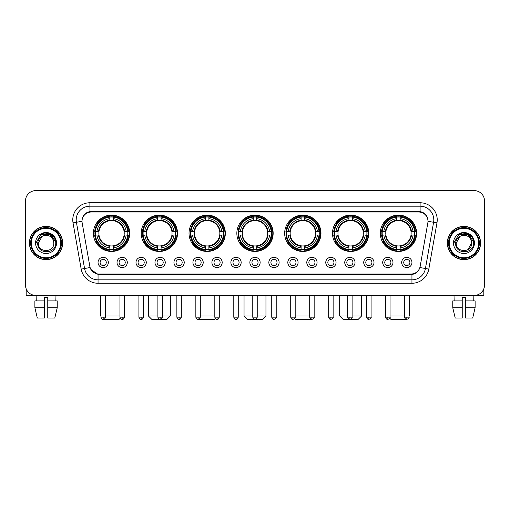 <?xml version="1.0" encoding="UTF-8"?>
<svg xmlns="http://www.w3.org/2000/svg" width="510" height="510" viewBox="0 0 510 510"><rect width="100%" height="100%" fill="white"/><g stroke="black" fill="none" stroke-linecap="round" stroke-linejoin="round"><path stroke-width="0.76" d="M284.663 233.28A18.156 18.156 0 0 0 302.819 251.436A18.156 18.156 0 0 0 320.975 233.28A18.156 18.156 0 0 0 302.819 215.131A18.156 18.156 0 0 0 284.663 233.28M141.206 233.28A18.156 18.156 0 0 0 159.362 251.436A18.156 18.156 0 0 0 177.518 233.28A18.156 18.156 0 0 0 159.362 215.131A18.156 18.156 0 0 0 141.206 233.28M189.025 233.28A18.156 18.156 0 0 0 207.181 251.436A18.156 18.156 0 0 0 225.337 233.28A18.156 18.156 0 0 0 207.181 215.131A18.156 18.156 0 0 0 189.025 233.28M236.844 233.28A18.156 18.156 0 0 0 255 251.436A18.156 18.156 0 0 0 273.156 233.28A18.156 18.156 0 0 0 255 215.131A18.156 18.156 0 0 0 236.844 233.28M332.482 233.28A18.156 18.156 0 0 0 350.638 251.436A18.156 18.156 0 0 0 368.794 233.28A18.156 18.156 0 0 0 350.638 215.131A18.156 18.156 0 0 0 332.482 233.28M380.301 233.28A18.156 18.156 0 0 0 398.457 251.436A18.156 18.156 0 0 0 416.606 233.28A18.156 18.156 0 0 0 398.457 215.131A18.156 18.156 0 0 0 380.301 233.28M93.394 233.28A18.156 18.156 0 0 0 111.543 251.436A18.156 18.156 0 0 0 129.699 233.28A18.156 18.156 0 0 0 111.543 215.131A18.156 18.156 0 0 0 93.394 233.28M127.302 262.465A5.138 5.138 0 0 1 122.164 267.603A5.138 5.138 0 0 1 117.026 262.465A5.138 5.138 0 0 1 122.164 257.327A5.138 5.138 0 0 1 127.302 262.465M119.079 262.465A3.085 3.085 0 0 0 122.164 265.551A3.085 3.085 0 0 0 125.25 262.465A3.085 3.085 0 0 0 122.164 259.386A3.085 3.085 0 0 0 119.079 262.465M146.281 262.465A5.138 5.138 0 0 1 141.142 267.603A5.138 5.138 0 0 1 136.004 262.465A5.138 5.138 0 0 1 141.142 257.327A5.138 5.138 0 0 1 146.281 262.465M138.057 262.465A3.085 3.085 0 0 0 141.142 265.551A3.085 3.085 0 0 0 144.222 262.465A3.085 3.085 0 0 0 141.142 259.386A3.085 3.085 0 0 0 138.057 262.465M165.253 262.465A5.138 5.138 0 0 1 160.114 267.603A5.138 5.138 0 0 1 154.976 262.465A5.138 5.138 0 0 1 160.114 257.327A5.138 5.138 0 0 1 165.253 262.465M157.035 262.465A3.085 3.085 0 0 0 160.114 265.551A3.085 3.085 0 0 0 163.2 262.465A3.085 3.085 0 0 0 160.114 259.386A3.085 3.085 0 0 0 157.035 262.465M184.231 262.465A5.138 5.138 0 0 1 179.093 267.603A5.138 5.138 0 0 1 173.955 262.465A5.138 5.138 0 0 1 179.093 257.327A5.138 5.138 0 0 1 184.231 262.465M176.014 262.465A3.085 3.085 0 0 0 179.093 265.551A3.085 3.085 0 0 0 182.178 262.465A3.085 3.085 0 0 0 179.093 259.386A3.085 3.085 0 0 0 176.014 262.465M203.209 262.465A5.138 5.138 0 0 1 198.071 267.603A5.138 5.138 0 0 1 192.933 262.465A5.138 5.138 0 0 1 198.071 257.327A5.138 5.138 0 0 1 203.209 262.465M194.986 262.465A3.085 3.085 0 0 0 198.071 265.551A3.085 3.085 0 0 0 201.15 262.465A3.085 3.085 0 0 0 198.071 259.386A3.085 3.085 0 0 0 194.986 262.465M222.188 262.465A5.138 5.138 0 0 1 217.05 267.603A5.138 5.138 0 0 1 211.911 262.465A5.138 5.138 0 0 1 217.05 257.327A5.138 5.138 0 0 1 222.188 262.465M213.964 262.465A3.085 3.085 0 0 0 217.05 265.551A3.085 3.085 0 0 0 220.129 262.465A3.085 3.085 0 0 0 217.05 259.386A3.085 3.085 0 0 0 213.964 262.465M241.16 262.465A5.138 5.138 0 0 1 236.022 267.603A5.138 5.138 0 0 1 230.883 262.465A5.138 5.138 0 0 1 236.022 257.327A5.138 5.138 0 0 1 241.16 262.465M232.942 262.465A3.085 3.085 0 0 0 236.022 265.551A3.085 3.085 0 0 0 239.107 262.465A3.085 3.085 0 0 0 236.022 259.386A3.085 3.085 0 0 0 232.942 262.465M260.138 262.465A5.138 5.138 0 0 1 255 267.603A5.138 5.138 0 0 1 249.862 262.465A5.138 5.138 0 0 1 255 257.327A5.138 5.138 0 0 1 260.138 262.465M251.915 262.465A3.085 3.085 0 0 0 255 265.551A3.085 3.085 0 0 0 258.085 262.465A3.085 3.085 0 0 0 255 259.386A3.085 3.085 0 0 0 251.915 262.465M279.117 262.465A5.138 5.138 0 0 1 273.978 267.603A5.138 5.138 0 0 1 268.84 262.465A5.138 5.138 0 0 1 273.978 257.327A5.138 5.138 0 0 1 279.117 262.465M270.893 262.465A3.085 3.085 0 0 0 273.978 265.551A3.085 3.085 0 0 0 277.058 262.465A3.085 3.085 0 0 0 273.978 259.386A3.085 3.085 0 0 0 270.893 262.465M298.089 262.465A5.138 5.138 0 0 1 292.95 267.603A5.138 5.138 0 0 1 287.812 262.465A5.138 5.138 0 0 1 292.95 257.327A5.138 5.138 0 0 1 298.089 262.465M289.871 262.465A3.085 3.085 0 0 0 292.95 265.551A3.085 3.085 0 0 0 296.036 262.465A3.085 3.085 0 0 0 292.95 259.386A3.085 3.085 0 0 0 289.871 262.465M317.067 262.465A5.138 5.138 0 0 1 311.929 267.603A5.138 5.138 0 0 1 306.791 262.465A5.138 5.138 0 0 1 311.929 257.327A5.138 5.138 0 0 1 317.067 262.465M308.85 262.465A3.085 3.085 0 0 0 311.929 265.551A3.085 3.085 0 0 0 315.014 262.465A3.085 3.085 0 0 0 311.929 259.386A3.085 3.085 0 0 0 308.85 262.465M336.045 262.465A5.138 5.138 0 0 1 330.907 267.603A5.138 5.138 0 0 1 325.769 262.465A5.138 5.138 0 0 1 330.907 257.327A5.138 5.138 0 0 1 336.045 262.465M327.822 262.465A3.085 3.085 0 0 0 330.907 265.551A3.085 3.085 0 0 0 333.986 262.465A3.085 3.085 0 0 0 330.907 259.386A3.085 3.085 0 0 0 327.822 262.465M355.024 262.465A5.138 5.138 0 0 1 349.885 267.603A5.138 5.138 0 0 1 344.747 262.465A5.138 5.138 0 0 1 349.885 257.327A5.138 5.138 0 0 1 355.024 262.465M346.8 262.465A3.085 3.085 0 0 0 349.885 265.551A3.085 3.085 0 0 0 352.965 262.465A3.085 3.085 0 0 0 349.885 259.386A3.085 3.085 0 0 0 346.8 262.465M373.996 262.465A5.138 5.138 0 0 1 368.858 267.603A5.138 5.138 0 0 1 363.719 262.465A5.138 5.138 0 0 1 368.858 257.327A5.138 5.138 0 0 1 373.996 262.465M365.778 262.465A3.085 3.085 0 0 0 368.858 265.551A3.085 3.085 0 0 0 371.943 262.465A3.085 3.085 0 0 0 368.858 259.386A3.085 3.085 0 0 0 365.778 262.465M392.974 262.465A5.138 5.138 0 0 1 387.836 267.603A5.138 5.138 0 0 1 382.698 262.465A5.138 5.138 0 0 1 387.836 257.327A5.138 5.138 0 0 1 392.974 262.465M384.75 262.465A3.085 3.085 0 0 0 387.836 265.551A3.085 3.085 0 0 0 390.921 262.465A3.085 3.085 0 0 0 387.836 259.386A3.085 3.085 0 0 0 384.75 262.465M411.952 262.465A5.138 5.138 0 0 1 406.814 267.603A5.138 5.138 0 0 1 401.676 262.465A5.138 5.138 0 0 1 406.814 257.327A5.138 5.138 0 0 1 411.952 262.465M403.729 262.465A3.085 3.085 0 0 0 406.814 265.551A3.085 3.085 0 0 0 409.893 262.465A3.085 3.085 0 0 0 406.814 259.386A3.085 3.085 0 0 0 403.729 262.465M108.324 262.465A5.138 5.138 0 0 1 103.186 267.603A5.138 5.138 0 0 1 98.047 262.465A5.138 5.138 0 0 1 103.186 257.327A5.138 5.138 0 0 1 108.324 262.465M100.107 262.465A3.085 3.085 0 0 0 103.186 265.551A3.085 3.085 0 0 0 106.271 262.465A3.085 3.085 0 0 0 103.186 259.386A3.085 3.085 0 0 0 100.107 262.465M82.161 222.864A9.25 9.25 0 0 1 91.264 212.013L418.736 212.013A9.25 9.25 0 0 1 427.839 222.864L420.17 266.367A9.25 9.25 0 0 1 411.06 274.01L98.94 274.01A9.25 9.25 0 0 1 89.83 266.367L82.161 222.864M95.019 234.995A16.613 16.613 0 0 1 95.019 231.572M381.933 234.995A16.613 16.613 0 0 1 381.933 231.572M334.114 234.995A16.613 16.613 0 0 1 334.114 231.572M238.476 234.995A16.613 16.613 0 0 1 238.476 231.572M190.657 234.995A16.613 16.613 0 0 1 190.657 231.572M142.838 234.995A16.613 16.613 0 0 1 142.838 231.572M286.295 234.995A16.613 16.613 0 0 1 286.295 231.572M29.44 243.009A16.613 16.613 0 0 0 46.053 259.622A16.613 16.613 0 0 0 62.666 243.009A16.613 16.613 0 0 0 46.053 226.395A16.613 16.613 0 0 0 29.44 243.009M447.334 243.009A16.613 16.613 0 0 0 463.947 259.622A16.613 16.613 0 0 0 480.56 243.009A16.613 16.613 0 0 0 463.947 226.395A16.613 16.613 0 0 0 447.334 243.009M82.059 219.893L82.034 221.276L82.059 219.893C82.773 215.335 85.387 212.574 89.894 211.599L420.106 211.599C424.607 212.568 427.221 215.328 427.941 219.893L427.966 221.276M89.894 202.763L420.106 202.763A17.13 17.13 0 0 1 436.968 222.864L428.814 269.108A17.13 17.13 0 0 1 411.946 283.26L98.054 283.26A17.13 17.13 0 0 1 81.186 269.108L73.032 222.864A17.13 17.13 0 0 1 89.894 202.763L89.894 206.187L420.106 206.187A13.7 13.7 0 0 1 433.596 222.271L425.442 268.509A13.7 13.7 0 0 1 411.946 279.837L98.054 279.837A13.7 13.7 0 0 1 84.558 268.509L76.404 222.271A13.7 13.7 0 0 1 89.894 206.187L89.97 211.586M84.526 214.41L86.987 212.549M87.07 212.504L89.46 211.675M411.946 283.26L411.946 274.463C416.02 273.787 418.653 271.473 419.851 267.527C418.659 271.473 416.026 273.781 411.946 274.463L99.118 274.527L98.054 274.463L90.837 269.388M427.055 216.718L427.941 219.893M484.5 200.876A10.277 10.277 0 0 0 474.223 190.606L35.776 190.606A10.277 10.277 0 0 0 25.5 200.876L25.5 285.141A10.277 10.277 0 0 0 35.776 295.417L474.223 295.417A10.277 10.277 0 0 0 484.5 285.141L484.5 200.876L484.5 285.141M419.889 267.533L425.442 268.509L433.596 222.271L436.968 222.864M25.5 200.876L25.5 285.141M474.223 190.606L35.776 190.606M35.776 295.417L474.223 295.417M26.182 288.832L26.182 295.417L65.918 295.417M34.878 300.9L34.878 307.753L37.313 318.03L34.878 307.753L34.878 300.9L44.338 300.9L44.338 297.477L47.768 297.477L47.768 300.9L57.228 300.9L57.228 307.753L54.793 318.03L57.228 307.753L47.768 307.753L47.768 300.9L47.768 318.03L54.793 318.03M55.985 295.417L55.839 300.9M44.338 300.9L44.338 318.03L37.313 318.03M34.878 307.753L44.338 307.753M36.121 295.417L36.267 300.9M60.779 243.009A14.726 14.726 0 0 0 46.053 228.282A14.726 14.726 0 0 0 31.32 243.009A14.726 14.726 0 0 0 46.053 257.741A14.726 14.726 0 0 0 60.779 243.009M61.468 243.009A15.415 15.415 0 0 0 46.053 227.594A15.415 15.415 0 0 0 30.638 243.009A15.415 15.415 0 0 0 46.053 258.423A15.415 15.415 0 0 0 61.468 243.009M62.494 243.009A16.441 16.441 0 0 0 46.053 226.567A16.441 16.441 0 0 0 29.612 243.009A16.441 16.441 0 0 0 46.053 259.456A16.441 16.441 0 0 0 62.494 243.009M53.518 240.956L53.792 243.009C54.27 252.998 37.836 252.998 38.314 243.009L42.183 236.308L44.134 235.512C40.296 236.557 38.167 239.056 37.74 243.009C36.911 254.783 56.094 254.484 55.743 243.009C55.8 239.764 54.595 237.073 52.128 234.944C49.878 233.306 47.379 232.662 44.631 233.019C49.693 233.414 52.651 236.06 53.518 240.956L53.792 243.009C54.27 252.998 37.836 252.998 38.314 243.009L42.183 236.308L44.134 235.512L42.183 236.308L38.314 243.009L42.183 236.308L44.134 235.512L42.183 236.308L38.314 243.009L42.183 236.308L44.134 235.512L42.183 236.308L38.314 243.009L42.183 236.308L44.134 235.512A7.739 7.739 0 0 1 53.518 240.956L53.792 243.009C54.27 252.998 37.836 252.998 38.314 243.009C37.836 252.998 54.27 252.998 53.792 243.009C54.27 252.998 37.836 252.998 38.314 243.009C37.836 252.998 54.27 252.998 53.792 243.009C54.27 252.998 37.836 252.998 38.314 243.009M35.572 243.009A10.48 10.48 0 0 0 46.053 253.495A10.48 10.48 0 0 0 56.534 243.009A10.48 10.48 0 0 0 46.053 232.528A10.48 10.48 0 0 0 35.572 243.009M44.631 233.019L41.004 234.268L35.955 243.009L41.004 234.268L51.102 234.268L56.151 243.009L51.102 234.268L41.004 234.268L35.955 243.009L41.004 234.268L51.102 234.268L56.151 243.009L51.102 234.268L41.004 234.268L35.955 243.009L41.004 234.268L51.102 234.268L56.151 243.009M120.22 318.259L119.079 319.394L103.893 319.279M105.417 315.97L119.939 315.97M113.258 249.498L113.258 250.187A16.989 16.989 0 0 0 128.45 234.995L127.761 234.995A16.307 16.307 0 0 1 113.258 249.498L113.258 247.911A14.726 14.726 0 0 0 126.174 234.995L124.102 234.995A12.673 12.673 0 0 0 113.258 220.728L113.258 217.069A16.307 16.307 0 0 1 127.761 231.572L128.45 231.572A16.989 16.989 0 0 0 113.258 216.38L113.258 217.069M95.332 234.995L94.643 234.995A16.989 16.989 0 0 0 109.835 250.187L109.835 249.498A16.307 16.307 0 0 1 95.332 234.995L96.919 234.995A14.726 14.726 0 0 0 109.835 247.911L109.835 245.839A12.673 12.673 0 0 0 124.102 234.995L124.612 234.995A13.177 13.177 0 0 1 113.258 246.349L113.258 247.911M109.835 217.069L109.835 216.38A16.989 16.989 0 0 0 94.643 231.572L95.332 231.572A16.307 16.307 0 0 1 109.835 217.069L109.835 218.656A14.726 14.726 0 0 0 96.919 231.572L98.985 231.572A12.673 12.673 0 0 0 109.835 245.839L109.835 246.349A13.177 13.177 0 0 1 98.481 234.995L96.919 234.995M95.364 234.995A16.269 16.269 0 0 1 95.364 231.572M113.258 217.101A16.269 16.269 0 0 0 109.835 217.101M127.723 231.572A16.269 16.269 0 0 1 127.723 234.995M127.761 231.572L126.174 231.572A14.726 14.726 0 0 0 113.258 218.656M126.174 234.995L127.761 234.995M109.835 247.911L109.835 249.498M124.102 231.572L126.174 231.572M124.102 234.995A12.673 12.673 0 0 1 113.258 245.839L113.258 246.349M109.835 245.839A12.673 12.673 0 0 1 98.985 234.995L98.481 234.995M113.258 249.46A16.269 16.269 0 0 1 109.835 249.46M96.919 231.572L95.332 231.572M109.835 220.702L109.835 218.656M113.258 220.728A12.673 12.673 0 0 0 98.985 231.572L98.481 231.572A13.177 13.177 0 0 1 109.835 220.218M113.258 220.702L113.258 220.218A13.177 13.177 0 0 1 124.612 231.572M100.585 295.417L100.585 315.97L100.961 315.97M97.295 224.037L96.32 224.037A17.812 17.812 0 0 1 129.355 233.28A17.812 17.812 0 0 1 96.32 242.53L97.295 242.53M162.346 315.97L170.327 315.97L166.898 319.394L151.827 319.394L148.404 315.97L157.89 315.97M161.077 249.498L161.077 250.187A16.989 16.989 0 0 0 176.269 234.995L175.58 234.995A16.307 16.307 0 0 1 161.077 249.498L161.077 247.911A14.726 14.726 0 0 0 173.993 234.995L171.921 234.995A12.673 12.673 0 0 0 161.077 220.728L161.077 217.069A16.307 16.307 0 0 1 175.58 231.572L176.269 231.572A16.989 16.989 0 0 0 161.077 216.38L161.077 217.069M143.151 234.995L142.462 234.995A16.989 16.989 0 0 0 157.654 250.187L157.654 249.498A16.307 16.307 0 0 1 143.151 234.995L144.732 234.995A14.726 14.726 0 0 0 157.654 247.911L157.654 245.839A12.673 12.673 0 0 0 171.921 234.995L172.425 234.995A13.177 13.177 0 0 1 161.077 246.349L161.077 247.911M157.654 217.069L157.654 216.38A16.989 16.989 0 0 0 142.462 231.572L143.151 231.572A16.307 16.307 0 0 1 157.654 217.069L157.654 218.656A14.726 14.726 0 0 0 144.732 231.572L146.803 231.572A12.673 12.673 0 0 0 157.654 245.839L157.654 246.349A13.177 13.177 0 0 1 146.3 234.995L144.732 234.995M143.182 234.995A16.269 16.269 0 0 1 143.182 231.572M161.077 217.101A16.269 16.269 0 0 0 157.654 217.101M175.542 231.572A16.269 16.269 0 0 1 175.542 234.995M175.58 231.572L173.993 231.572A14.726 14.726 0 0 0 161.077 218.656M173.993 234.995L175.58 234.995M157.654 247.911L157.654 249.498M171.921 231.572L173.993 231.572M171.921 234.995A12.673 12.673 0 0 1 161.077 245.839L161.077 246.349M157.654 245.839A12.673 12.673 0 0 1 146.803 234.995L146.3 234.995M161.077 249.46A16.269 16.269 0 0 1 157.654 249.46M144.732 231.572L143.151 231.572M157.654 220.702L157.654 218.656M161.077 220.728A12.673 12.673 0 0 0 146.803 231.572L146.3 231.572A13.177 13.177 0 0 1 157.654 220.218M161.077 220.702L161.077 220.218A13.177 13.177 0 0 1 172.425 231.572M145.114 224.037L144.139 224.037A17.812 17.812 0 0 1 177.174 233.28A17.812 17.812 0 0 1 144.139 242.53L145.114 242.53M215.424 318.693L214.716 319.394L199.646 319.394L199.282 319.037M200.296 315.97L214.818 315.97M208.896 249.498L208.896 250.187A16.989 16.989 0 0 0 224.088 234.995L223.399 234.995A16.307 16.307 0 0 1 208.896 249.498L208.896 247.911A14.726 14.726 0 0 0 221.812 234.995L219.74 234.995A12.673 12.673 0 0 0 208.896 220.728L208.896 217.069A16.307 16.307 0 0 1 223.399 231.572L224.088 231.572A16.989 16.989 0 0 0 208.896 216.38L208.896 217.069M190.969 234.995L190.281 234.995A16.989 16.989 0 0 0 205.466 250.187L205.466 249.498A16.307 16.307 0 0 1 190.969 234.995L192.55 234.995A14.726 14.726 0 0 0 205.466 247.911L205.466 245.839A12.673 12.673 0 0 0 219.74 234.995L220.243 234.995A13.177 13.177 0 0 1 208.896 246.349L208.896 247.911M205.466 217.069L205.466 216.38A16.989 16.989 0 0 0 190.281 231.572L190.969 231.572A16.307 16.307 0 0 1 205.466 217.069L205.466 218.656A14.726 14.726 0 0 0 192.55 231.572L194.622 231.572A12.673 12.673 0 0 0 205.466 245.839L205.466 246.349A13.177 13.177 0 0 1 194.119 234.995L192.55 234.995M191.001 234.995A16.269 16.269 0 0 1 191.001 231.572M208.896 217.101A16.269 16.269 0 0 0 205.466 217.101M223.361 231.572A16.269 16.269 0 0 1 223.361 234.995M223.399 231.572L221.812 231.572A14.726 14.726 0 0 0 208.896 218.656M221.812 234.995L223.399 234.995M205.466 247.911L205.466 249.498M219.74 231.572L221.812 231.572M219.74 234.995A12.673 12.673 0 0 1 208.896 245.839L208.896 246.349M205.466 245.839A12.673 12.673 0 0 1 194.622 234.995L194.119 234.995M208.896 249.46A16.269 16.269 0 0 1 205.466 249.46M192.55 231.572L190.969 231.572M205.466 220.702L205.466 218.656M208.896 220.728A12.673 12.673 0 0 0 194.622 231.572L194.119 231.572A13.177 13.177 0 0 1 205.466 220.218M208.896 220.702L208.896 220.218A13.177 13.177 0 0 1 220.243 231.572M192.927 224.037L191.958 224.037A17.812 17.812 0 0 1 224.993 233.28A17.812 17.812 0 0 1 191.958 242.53L192.927 242.53M257.225 315.97L265.959 315.97L262.535 319.394L247.465 319.394L244.041 315.97L252.775 315.97M256.715 249.498L256.715 250.187A16.989 16.989 0 0 0 271.9 234.995L271.212 234.995A16.307 16.307 0 0 1 256.715 249.498L256.715 247.911A14.726 14.726 0 0 0 269.631 234.995L267.559 234.995A12.673 12.673 0 0 0 256.715 220.728L256.715 217.069A16.307 16.307 0 0 1 271.212 231.572L271.9 231.572A16.989 16.989 0 0 0 256.715 216.38L256.715 217.069M238.788 234.995L238.1 234.995A16.989 16.989 0 0 0 253.285 250.187L253.285 249.498A16.307 16.307 0 0 1 238.788 234.995L240.369 234.995A14.726 14.726 0 0 0 253.285 247.911L253.285 245.839A12.673 12.673 0 0 0 267.559 234.995L268.062 234.995A13.177 13.177 0 0 1 256.715 246.349L256.715 247.911M253.285 217.069L253.285 216.38A16.989 16.989 0 0 0 238.1 231.572L238.788 231.572A16.307 16.307 0 0 1 253.285 217.069L253.285 218.656A14.726 14.726 0 0 0 240.369 231.572L242.441 231.572A12.673 12.673 0 0 0 253.285 245.839L253.285 246.349A13.177 13.177 0 0 1 241.938 234.995L240.369 234.995M238.82 234.995A16.269 16.269 0 0 1 238.82 231.572M256.715 217.101A16.269 16.269 0 0 0 253.285 217.101M271.18 231.572A16.269 16.269 0 0 1 271.18 234.995M271.212 231.572L269.631 231.572A14.726 14.726 0 0 0 256.715 218.656M269.631 234.995L271.212 234.995M253.285 247.911L253.285 249.498M267.559 231.572L269.631 231.572M267.559 234.995A12.673 12.673 0 0 1 256.715 245.839L256.715 246.349M253.285 245.839A12.673 12.673 0 0 1 242.441 234.995L241.938 234.995M256.715 249.46A16.269 16.269 0 0 1 253.285 249.46M240.369 231.572L238.788 231.572M253.285 220.702L253.285 218.656M256.715 220.728A12.673 12.673 0 0 0 242.441 231.572L241.938 231.572A13.177 13.177 0 0 1 253.285 220.218M256.715 220.702L256.715 220.218A13.177 13.177 0 0 1 268.062 231.572M240.745 224.037L239.776 224.037A17.812 17.812 0 0 1 272.812 233.28A17.812 17.812 0 0 1 239.776 242.53L240.745 242.53M310.717 319.037L310.354 319.394L295.284 319.394L294.576 318.693M295.182 315.97L309.704 315.97M304.534 249.498L304.534 250.187A16.989 16.989 0 0 0 319.719 234.995L319.03 234.995A16.307 16.307 0 0 1 304.534 249.498L304.534 247.911A14.726 14.726 0 0 0 317.449 234.995L315.378 234.995A12.673 12.673 0 0 0 304.534 220.728L304.534 217.069A16.307 16.307 0 0 1 319.03 231.572L319.719 231.572A16.989 16.989 0 0 0 304.534 216.38L304.534 217.069M286.601 234.995L285.912 234.995A16.989 16.989 0 0 0 301.104 250.187L301.104 249.498A16.307 16.307 0 0 1 286.601 234.995L288.188 234.995A14.726 14.726 0 0 0 301.104 247.911L301.104 245.839A12.673 12.673 0 0 0 315.378 234.995L315.881 234.995A13.177 13.177 0 0 1 304.534 246.349L304.534 247.911M301.104 217.069L301.104 216.38A16.989 16.989 0 0 0 285.912 231.572L286.601 231.572A16.307 16.307 0 0 1 301.104 217.069L301.104 218.656A14.726 14.726 0 0 0 288.188 231.572L290.26 231.572A12.673 12.673 0 0 0 301.104 245.839L301.104 246.349A13.177 13.177 0 0 1 289.756 234.995L288.188 234.995M286.639 234.995A16.269 16.269 0 0 1 286.639 231.572M304.534 217.101A16.269 16.269 0 0 0 301.104 217.101M318.999 231.572A16.269 16.269 0 0 1 318.999 234.995M319.03 231.572L317.449 231.572A14.726 14.726 0 0 0 304.534 218.656M317.449 234.995L319.03 234.995M301.104 247.911L301.104 249.498M315.378 231.572L317.449 231.572M315.378 234.995A12.673 12.673 0 0 1 304.534 245.839L304.534 246.349M301.104 245.839A12.673 12.673 0 0 1 290.26 234.995L289.756 234.995M304.534 249.46A16.269 16.269 0 0 1 301.104 249.46M288.188 231.572L286.601 231.572M301.104 220.702L301.104 218.656M304.534 220.728A12.673 12.673 0 0 0 290.26 231.572L289.756 231.572A13.177 13.177 0 0 1 301.104 220.218M304.534 220.702L304.534 220.218A13.177 13.177 0 0 1 315.881 231.572M288.564 224.037L287.595 224.037A17.812 17.812 0 0 1 320.631 233.28A17.812 17.812 0 0 1 287.595 242.53L288.564 242.53M352.11 315.97L361.596 315.97L358.173 319.394L343.103 319.394L339.673 315.97L347.654 315.97M352.346 249.498L352.346 250.187A16.989 16.989 0 0 0 367.538 234.995L366.849 234.995A16.307 16.307 0 0 1 352.346 249.498L352.346 247.911A14.726 14.726 0 0 0 365.268 234.995L363.197 234.995A12.673 12.673 0 0 0 352.346 220.728L352.346 217.069A16.307 16.307 0 0 1 366.849 231.572L367.538 231.572A16.989 16.989 0 0 0 352.346 216.38L352.346 217.069M334.42 234.995L333.731 234.995A16.989 16.989 0 0 0 348.923 250.187L348.923 249.498A16.307 16.307 0 0 1 334.42 234.995L336.007 234.995A14.726 14.726 0 0 0 348.923 247.911L348.923 245.839A12.673 12.673 0 0 0 363.197 234.995L363.7 234.995A13.177 13.177 0 0 1 352.346 246.349L352.346 247.911M348.923 217.069L348.923 216.38A16.989 16.989 0 0 0 333.731 231.572L334.42 231.572A16.307 16.307 0 0 1 348.923 217.069L348.923 218.656A14.726 14.726 0 0 0 336.007 231.572L338.079 231.572A12.673 12.673 0 0 0 348.923 245.839L348.923 246.349A13.177 13.177 0 0 1 337.575 234.995L336.007 234.995M334.458 234.995A16.269 16.269 0 0 1 334.458 231.572M352.346 217.101A16.269 16.269 0 0 0 348.923 217.101M366.817 231.572A16.269 16.269 0 0 1 366.817 234.995M366.849 231.572L365.268 231.572A14.726 14.726 0 0 0 352.346 218.656M365.268 234.995L366.849 234.995M348.923 247.911L348.923 249.498M363.197 231.572L365.268 231.572M363.197 234.995A12.673 12.673 0 0 1 352.346 245.839L352.346 246.349M348.923 245.839A12.673 12.673 0 0 1 338.079 234.995L337.575 234.995M352.346 249.46A16.269 16.269 0 0 1 348.923 249.46M336.007 231.572L334.42 231.572M348.923 220.702L348.923 218.656M352.346 220.728A12.673 12.673 0 0 0 338.079 231.572L337.575 231.572A13.177 13.177 0 0 1 348.923 220.218M352.346 220.702L352.346 220.218A13.177 13.177 0 0 1 363.7 231.572M336.383 224.037L335.414 224.037A17.812 17.812 0 0 1 368.45 233.28A17.812 17.812 0 0 1 335.414 242.53L336.383 242.53M406.107 319.279L390.921 319.394L389.78 318.259M390.061 315.97L404.583 315.97M409.039 315.97L409.415 315.97L409.039 316.347M400.165 249.498L400.165 250.187A16.989 16.989 0 0 0 415.357 234.995L414.668 234.995A16.307 16.307 0 0 1 400.165 249.498L400.165 247.911A14.726 14.726 0 0 0 413.081 234.995L411.015 234.995A12.673 12.673 0 0 0 400.165 220.728L400.165 217.069A16.307 16.307 0 0 1 414.668 231.572L415.357 231.572A16.989 16.989 0 0 0 400.165 216.38L400.165 217.069M382.239 234.995L381.55 234.995A16.989 16.989 0 0 0 396.742 250.187L396.742 249.498A16.307 16.307 0 0 1 382.239 234.995L383.826 234.995A14.726 14.726 0 0 0 396.742 247.911L396.742 245.839A12.673 12.673 0 0 0 411.015 234.995L411.519 234.995A13.177 13.177 0 0 1 400.165 246.349L400.165 247.911M396.742 217.069L396.742 216.38A16.989 16.989 0 0 0 381.55 231.572L382.239 231.572A16.307 16.307 0 0 1 396.742 217.069L396.742 218.656A14.726 14.726 0 0 0 383.826 231.572L385.898 231.572A12.673 12.673 0 0 0 396.742 245.839L396.742 246.349A13.177 13.177 0 0 1 385.388 234.995L383.826 234.995M382.277 234.995A16.269 16.269 0 0 1 382.277 231.572M400.165 217.101A16.269 16.269 0 0 0 396.742 217.101M414.636 231.572A16.269 16.269 0 0 1 414.636 234.995M414.668 231.572L413.081 231.572A14.726 14.726 0 0 0 400.165 218.656M413.081 234.995L414.668 234.995M396.742 247.911L396.742 249.498M411.015 231.572L413.081 231.572M411.015 234.995A12.673 12.673 0 0 1 400.165 245.839L400.165 246.349M396.742 245.839A12.673 12.673 0 0 1 385.898 234.995L385.388 234.995M400.165 249.46A16.269 16.269 0 0 1 396.742 249.46M383.826 231.572L382.239 231.572M396.742 220.702L396.742 218.656M400.165 220.728A12.673 12.673 0 0 0 385.898 231.572L385.388 231.572A13.177 13.177 0 0 1 396.742 220.218M400.165 220.702L400.165 220.218A13.177 13.177 0 0 1 411.519 231.572M384.202 224.037L383.233 224.037A17.812 17.812 0 0 1 416.268 233.28A17.812 17.812 0 0 1 383.233 242.53L384.202 242.53M102.159 265.372L102.159 264.888A2.627 2.627 0 0 0 104.212 264.888L104.212 265.372M104.212 259.558L104.212 260.049A2.627 2.627 0 0 0 102.159 260.049L102.159 259.558M483.818 288.832L483.818 295.417L444.082 295.417M452.772 300.9L452.772 307.753L455.207 318.03L452.772 307.753L452.772 300.9L462.232 300.9L462.232 297.477L465.662 297.477L465.662 300.9L475.122 300.9L475.122 307.753L472.687 318.03L475.122 307.753L465.662 307.753L465.662 300.9M473.879 295.417L473.733 300.9M462.232 300.9L462.232 318.03L455.207 318.03M452.772 307.753L462.232 307.753M472.687 318.03L465.662 318.03L465.662 307.753M454.015 295.417L454.161 300.9M478.68 243.009A14.726 14.726 0 0 0 463.947 228.282A14.726 14.726 0 0 0 449.221 243.009A14.726 14.726 0 0 0 463.947 257.741A14.726 14.726 0 0 0 478.68 243.009M479.362 243.009A15.415 15.415 0 0 0 463.947 227.594A15.415 15.415 0 0 0 448.532 243.009A15.415 15.415 0 0 0 463.947 258.423A15.415 15.415 0 0 0 479.362 243.009M480.388 243.009A16.441 16.441 0 0 0 463.947 226.567A16.441 16.441 0 0 0 447.506 243.009A16.441 16.441 0 0 0 463.947 259.456A16.441 16.441 0 0 0 480.388 243.009M460.077 236.308L456.208 243.009L460.077 236.308L462.028 235.512L460.077 236.308L456.208 243.009C455.73 252.998 472.164 252.998 471.686 243.009C472.164 252.998 455.73 252.998 456.208 243.009C455.73 252.998 472.164 252.998 471.686 243.009C472.164 252.998 455.73 252.998 456.208 243.009L460.077 236.308L462.028 235.512A7.739 7.739 0 0 1 471.412 240.956L471.686 243.009C472.164 252.998 455.73 252.998 456.208 243.009L460.077 236.308L462.028 235.512C458.19 236.557 456.061 239.056 455.634 243.009C454.805 254.783 473.988 254.484 473.637 243.009C473.694 239.764 472.489 237.073 470.022 234.944C467.772 233.306 465.273 232.662 462.525 233.019C467.587 233.414 470.551 236.06 471.412 240.956L471.686 243.009L467.817 249.715M456.208 243.009L460.077 236.308L462.028 235.512L460.077 236.308L456.208 243.009L460.077 236.308L462.028 235.512M453.466 243.009A10.48 10.48 0 0 0 463.947 253.495A10.48 10.48 0 0 0 474.428 243.009A10.48 10.48 0 0 0 463.947 232.528A10.48 10.48 0 0 0 453.466 243.009M453.849 243.009L458.898 234.268L468.996 234.268L474.045 243.009L468.996 234.268L458.898 234.268L453.849 243.009L458.898 234.268L468.996 234.268L474.045 243.009L468.996 234.268L458.898 234.268L453.849 243.009L458.898 234.268L468.996 234.268L474.045 243.009L468.996 234.268L458.898 234.268L453.849 243.009L458.898 234.268L468.996 234.268L474.045 243.009L468.996 234.268L458.898 234.268L453.849 243.009L458.898 234.268L462.525 233.019L458.898 234.268L453.849 243.009L458.898 234.268L468.996 234.268L474.045 243.009L468.996 234.268L458.898 234.268L453.849 243.009L458.898 234.268L468.996 234.268L474.045 243.009L468.996 234.268M121.138 265.372L121.138 264.888A2.627 2.627 0 0 0 123.191 264.888L123.191 265.372M123.191 259.558L123.191 260.049A2.627 2.627 0 0 0 121.138 260.049L121.138 259.558M140.116 265.372L140.116 264.888A2.627 2.627 0 0 0 142.169 264.888L142.169 265.372M142.169 259.558L142.169 260.049A2.627 2.627 0 0 0 140.116 260.049L140.116 259.558M159.088 265.372L159.088 264.888A2.627 2.627 0 0 0 161.147 264.888L161.147 265.372M161.147 259.558L161.147 260.049A2.627 2.627 0 0 0 159.088 260.049L159.088 259.558M178.066 265.372L178.066 264.888A2.627 2.627 0 0 0 180.119 264.888L180.119 265.372M180.119 259.558L180.119 260.049A2.627 2.627 0 0 0 178.066 260.049L178.066 259.558M197.045 265.372L197.045 264.888A2.627 2.627 0 0 0 199.098 264.888L199.098 265.372M199.098 259.558L199.098 260.049A2.627 2.627 0 0 0 197.045 260.049L197.045 259.558M216.017 265.372L216.017 264.888A2.627 2.627 0 0 0 218.076 264.888L218.076 265.372M218.076 259.558L218.076 260.049A2.627 2.627 0 0 0 216.017 260.049L216.017 259.558M234.995 265.372L234.995 264.888A2.627 2.627 0 0 0 237.048 264.888L237.048 265.372M237.048 259.558L237.048 260.049A2.627 2.627 0 0 0 234.995 260.049L234.995 259.558M253.974 265.372L253.974 264.888A2.627 2.627 0 0 0 256.026 264.888L256.026 265.372M256.026 259.558L256.026 260.049A2.627 2.627 0 0 0 253.974 260.049L253.974 259.558M272.952 265.372L272.952 264.888A2.627 2.627 0 0 0 275.005 264.888L275.005 265.372M275.005 259.558L275.005 260.049A2.627 2.627 0 0 0 272.952 260.049L272.952 259.558M291.924 265.372L291.924 264.888A2.627 2.627 0 0 0 293.983 264.888L293.983 265.372M293.983 259.558L293.983 260.049A2.627 2.627 0 0 0 291.924 260.049L291.924 259.558M310.902 265.372L310.902 264.888A2.627 2.627 0 0 0 312.955 264.888L312.955 265.372M312.955 259.558L312.955 260.049A2.627 2.627 0 0 0 310.902 260.049L310.902 259.558M329.881 265.372L329.881 264.888A2.627 2.627 0 0 0 331.933 264.888L331.933 265.372M331.933 259.558L331.933 260.049A2.627 2.627 0 0 0 329.881 260.049L329.881 259.558M348.853 265.372L348.853 264.888A2.627 2.627 0 0 0 350.912 264.888L350.912 265.372M350.912 259.558L350.912 260.049A2.627 2.627 0 0 0 348.853 260.049L348.853 259.558M367.831 265.372L367.831 264.888A2.627 2.627 0 0 0 369.884 264.888L369.884 265.372M369.884 259.558L369.884 260.049A2.627 2.627 0 0 0 367.831 260.049L367.831 259.558M386.809 265.372L386.809 264.888A2.627 2.627 0 0 0 388.862 264.888L388.862 265.372M388.862 259.558L388.862 260.049A2.627 2.627 0 0 0 386.809 260.049L386.809 259.558M405.788 265.372L405.788 264.888A2.627 2.627 0 0 0 407.841 264.888L407.841 265.372M407.841 259.558L407.841 260.049A2.627 2.627 0 0 0 405.788 260.049L405.788 259.558M420.106 202.763L420.106 211.599M73.032 222.864L76.404 222.271A13.7 13.7 0 0 1 76.194 219.893M76.404 222.271L82.021 221.276M98.054 283.26L98.054 274.463M81.186 269.108L90.111 267.533M427.979 221.276L433.596 222.271M425.442 268.509L428.814 269.108M109.835 249.619A16.422 16.422 0 0 0 113.258 249.619M127.882 234.995A16.422 16.422 0 0 0 127.882 231.572M113.258 216.948A16.422 16.422 0 0 0 109.835 216.948M157.654 249.619A16.422 16.422 0 0 0 161.077 249.619M175.695 234.995A16.422 16.422 0 0 0 175.695 231.572M161.077 216.948A16.422 16.422 0 0 0 157.654 216.948M205.466 249.619A16.422 16.422 0 0 0 208.896 249.619M223.514 234.995A16.422 16.422 0 0 0 223.514 231.572M208.896 216.948A16.422 16.422 0 0 0 205.466 216.948M253.285 249.619A16.422 16.422 0 0 0 256.715 249.619M271.333 234.995A16.422 16.422 0 0 0 271.333 231.572M256.715 216.948A16.422 16.422 0 0 0 253.285 216.948M301.104 249.619A16.422 16.422 0 0 0 304.534 249.619M319.152 234.995A16.422 16.422 0 0 0 319.152 231.572M304.534 216.948A16.422 16.422 0 0 0 301.104 216.948M348.923 249.619A16.422 16.422 0 0 0 352.346 249.619M366.97 234.995A16.422 16.422 0 0 0 366.97 231.572M352.346 216.948A16.422 16.422 0 0 0 348.923 216.948M396.742 249.619A16.422 16.422 0 0 0 400.165 249.619M414.789 234.995A16.422 16.422 0 0 0 414.789 231.572M400.165 216.948A16.422 16.422 0 0 0 396.742 216.948M103.186 317.169L100.961 317.169C101.35 318.756 102.089 319.502 103.186 319.394L103.186 317.169L105.417 317.169L105.417 295.417M122.164 317.169L119.939 317.169C120.328 318.756 121.068 319.502 122.164 319.394L122.164 317.169L124.389 317.169L124.389 295.417M141.142 317.169L138.911 317.169C139.3 318.756 140.046 319.502 141.142 319.394L141.142 317.169L143.367 317.169L143.367 295.417M160.114 317.169L157.89 317.169C158.278 318.756 159.024 319.502 160.114 319.394L160.114 317.169L162.346 317.169L162.346 295.417M179.093 317.169L176.868 317.169C177.257 318.756 177.996 319.502 179.093 319.394L179.093 317.169L181.318 317.169L181.318 295.417M198.071 317.169L195.846 317.169C196.235 318.756 196.975 319.502 198.071 319.394L198.071 317.169L200.296 317.169L200.296 295.417M217.05 317.169L214.818 317.169C215.207 318.756 215.953 319.502 217.05 319.394L217.05 317.169L219.274 317.169L219.274 295.417M236.022 317.169L233.797 317.169C234.186 318.756 234.925 319.502 236.022 319.394L236.022 317.169L238.253 317.169L238.253 295.417M255 317.169L252.775 317.169C253.164 318.756 253.903 319.502 255 319.394L255 317.169L257.225 317.169L257.225 295.417M273.978 317.169L271.747 317.169C272.136 318.756 272.882 319.502 273.978 319.394L273.978 317.169L276.203 317.169L276.203 295.417M292.95 317.169L290.726 317.169C291.114 318.756 291.86 319.502 292.95 319.394L292.95 317.169L295.182 317.169L295.182 295.417M311.929 317.169L309.704 317.169C310.093 318.756 310.832 319.502 311.929 319.394L311.929 317.169L314.154 317.169L314.154 295.417M330.907 317.169L328.682 317.169C329.071 318.756 329.811 319.502 330.907 319.394L330.907 317.169L333.132 317.169L333.132 295.417M349.885 317.169L347.654 317.169C348.043 318.756 348.789 319.502 349.885 319.394L349.885 317.169L352.11 317.169L352.11 295.417M368.858 317.169L366.633 317.169C367.022 318.756 367.761 319.502 368.858 319.394L368.858 317.169L371.089 317.169L371.089 295.417M387.836 317.169L385.611 317.169C386 318.756 386.739 319.502 387.836 319.394L387.836 317.169L390.061 317.169L390.061 295.417M406.814 317.169L404.583 317.169C404.972 318.756 405.718 319.502 406.814 319.394L406.814 317.169L409.039 317.169L409.039 295.417M100.961 316.347L100.585 315.97M170.327 295.417L170.327 315.97M148.404 295.417L148.404 315.97M265.959 295.417L265.959 315.97M244.041 295.417L244.041 315.97M361.596 295.417L361.596 315.97M339.673 295.417L339.673 315.97M409.415 295.417L409.415 315.97M100.961 317.169L100.961 295.417M105.417 317.169C105.028 318.756 104.282 319.502 103.186 319.394M119.939 317.169L119.939 295.417M124.389 317.169C124 318.756 123.261 319.502 122.164 319.394M138.911 317.169L138.911 295.417M143.367 317.169C142.978 318.756 142.239 319.502 141.142 319.394M157.89 317.169L157.89 295.417M162.346 317.169C161.957 318.756 161.211 319.502 160.114 319.394M176.868 317.169L176.868 295.417M181.318 317.169C180.929 318.756 180.189 319.502 179.093 319.394M195.846 317.169L195.846 295.417M200.296 317.169C199.907 318.756 199.168 319.502 198.071 319.394M214.818 317.169L214.818 295.417M219.274 317.169C218.886 318.756 218.14 319.502 217.05 319.394M233.797 317.169L233.797 295.417M238.253 317.169C237.864 318.756 237.118 319.502 236.022 319.394M252.775 317.169L252.775 295.417M257.225 317.169C256.836 318.756 256.096 319.502 255 319.394M271.747 317.169L271.747 295.417M276.203 317.169C276.656 317.883 275.91 318.623 273.978 319.394M290.726 317.169L290.726 295.417M295.182 317.169C295.634 317.883 294.888 318.623 292.95 319.394M309.704 317.169L309.704 295.417M314.154 317.169C314.606 317.883 313.867 318.623 311.929 319.394M328.682 317.169L328.682 295.417M333.132 317.169C333.585 317.883 332.845 318.623 330.907 319.394M347.654 317.169L347.654 295.417M352.11 317.169C352.563 317.883 351.817 318.623 349.885 319.394M366.633 317.169L366.633 295.417M371.089 317.169C371.535 317.883 370.795 318.623 368.858 319.394M385.611 317.169L385.611 295.417M390.061 317.169C390.513 317.883 389.774 318.623 387.836 319.394M404.583 317.169L404.583 295.417M409.039 317.169C409.492 317.883 408.746 318.623 406.814 319.394"/></g></svg>
